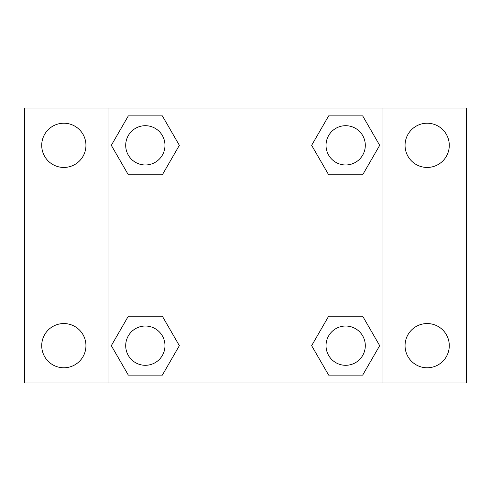 <?xml version="1.0" encoding="UTF-8"?>
<svg xmlns="http://www.w3.org/2000/svg" width="491" height="491" viewBox="0 0 491 491"><rect width="100%" height="100%" fill="white"/><g stroke="black" fill="none" stroke-linecap="round" stroke-linejoin="round"><path stroke-width="0.74" d="M24.55 108.02L466.45 108.02L466.45 382.98L24.55 382.98L24.55 108.02M427.17 123.223A22.113 22.113 0 0 1 449.283 145.336A22.113 22.113 0 0 1 427.17 167.449A22.113 22.113 0 0 1 405.057 145.336A22.113 22.113 0 0 1 427.17 123.223M427.17 323.551A22.113 22.113 0 0 1 449.283 345.664A22.113 22.113 0 0 1 427.17 367.777A22.113 22.113 0 0 1 405.057 345.664A22.113 22.113 0 0 1 427.17 323.551M63.83 323.551A22.113 22.113 0 0 1 85.943 345.664A22.113 22.113 0 0 1 63.83 367.777A22.113 22.113 0 0 1 41.717 345.664A22.113 22.113 0 0 1 63.83 323.551M63.83 123.223A22.113 22.113 0 0 1 85.943 145.336A22.113 22.113 0 0 1 63.83 167.449A22.113 22.113 0 0 1 41.717 145.336A22.113 22.113 0 0 1 63.83 123.223M128.329 316.204L162.343 316.204L179.356 345.664L162.343 375.124L128.329 375.124L111.316 345.664L128.329 316.204L162.343 316.204L128.329 316.204M328.657 115.876L362.671 115.876L379.684 145.336L362.671 174.796L328.657 174.796L311.644 145.336L328.657 115.876L362.671 115.876L328.657 115.876M108.02 382.98L108.02 108.02M382.98 108.02L382.98 382.98M128.329 115.876L162.343 115.876L179.356 145.336L162.343 174.796L128.329 174.796L111.316 145.336L128.329 115.876L162.343 115.876L128.329 115.876M328.657 316.204L362.671 316.204L379.684 345.664L362.671 375.124L328.657 375.124L311.644 345.664L328.657 316.204L362.671 316.204L328.657 316.204M362.671 375.124L328.657 375.124L362.671 375.124M365.304 345.664A19.64 19.64 0 0 0 335.844 328.657A19.64 19.64 0 0 0 335.844 362.671A19.64 19.64 0 0 0 365.304 345.664M162.343 375.124L128.329 375.124L162.343 375.124M164.976 345.664A19.64 19.64 0 0 0 135.516 328.657A19.64 19.64 0 0 0 135.516 362.671A19.64 19.64 0 0 0 164.976 345.664M362.671 174.796L328.657 174.796L362.671 174.796M365.304 145.336A19.64 19.64 0 0 0 335.844 128.329A19.64 19.64 0 0 0 335.844 162.343A19.64 19.64 0 0 0 365.304 145.336M162.343 174.796L128.329 174.796L162.343 174.796M164.976 145.336A19.64 19.64 0 0 0 135.516 128.329A19.64 19.64 0 0 0 135.516 162.343A19.64 19.64 0 0 0 164.976 145.336"/></g></svg>
